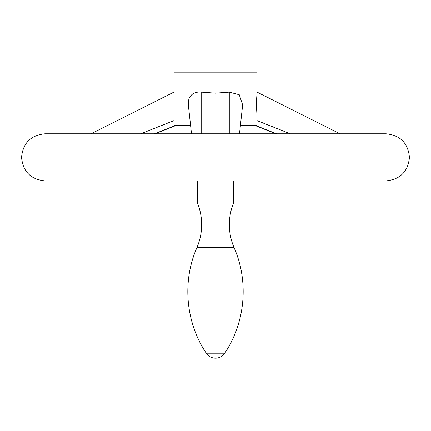<?xml version="1.0" encoding="UTF-8"?>
<svg xmlns="http://www.w3.org/2000/svg" width="431" height="431" viewBox="0 0 431 431"><rect width="100%" height="100%" fill="white"/><g stroke="black" fill="none" stroke-linecap="round" stroke-linejoin="round"><path stroke-width="0.65" d="M234.108 247.68C248.989 281.475 245.347 322.55 224.745 353.199L206.255 353.199C185.653 322.55 182.011 281.475 196.892 247.68L234.108 247.68C230.957 240.326 229.373 232.648 229.351 224.648C229.367 217.186 230.752 209.989 233.51 203.049L197.49 203.049L197.49 180.885M206.093 180.885L385.901 180.885C400.205 179.49 408.055 171.64 409.45 157.337C408.055 143.033 400.205 135.183 385.901 133.782L45.099 133.782C30.795 135.178 22.945 143.033 21.55 157.337C22.945 171.64 30.795 179.49 45.099 180.885L206.093 180.885M240.406 125.469L257.059 125.469L257.054 116.618L256.3 103.192L257.054 93.182L257.059 72.828L173.941 72.828L173.941 125.469L190.594 125.469M191.504 133.782L188.336 104.911L188.466 100.671L189.193 98.268L190.394 96.178L191.967 94.524L194.047 93.182L196.466 92.32L199.084 91.975L215.5 93.161L229.287 92.137L239.259 94.718L242.664 104.911L239.496 133.782M173.941 120.615L140.705 133.782M175.471 125.469L154.492 133.782M255.529 125.469L276.508 133.782M257.059 120.615L290.295 133.782M229.287 92.137L229.287 133.782M201.713 92.137L201.713 133.782M196.892 247.68C200.043 240.326 201.627 232.648 201.649 224.648C201.633 217.186 200.248 209.989 197.49 203.049M206.255 353.199A11.082 11.082 0 0 0 224.745 353.199M233.51 203.049L233.51 180.885M91.016 133.782L173.941 92.115M155.015 133.782L176.042 125.469M275.985 133.782L254.958 125.469M339.984 133.782L257.059 92.115"/></g></svg>
